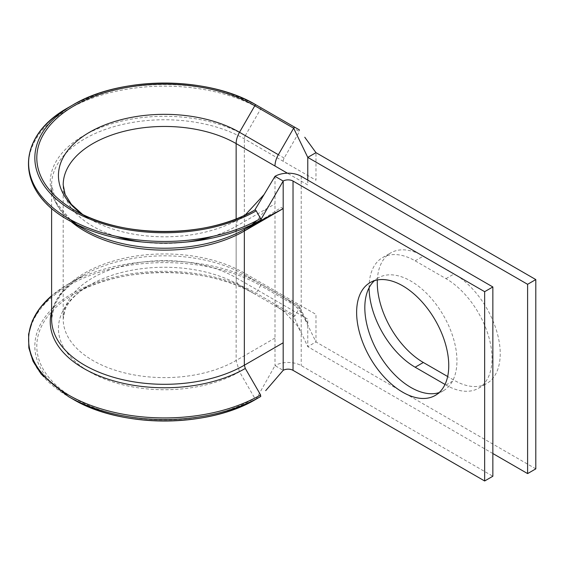 <?xml version="1.0" encoding="UTF-8"?>
<svg xmlns="http://www.w3.org/2000/svg" width="564" height="564" viewBox="0 0 564 564"><rect width="100%" height="100%" fill="white"/><g stroke="black" fill="none" stroke-linecap="round" stroke-linejoin="round"><path stroke-width="0.42" stroke-dasharray="2.82 2.11" d="M254.801 210.041L239.503 218.874A16.229 9.369 -120 0 0 239.291 219.001A16.229 9.369 -120 0 0 236.14 226.305L236.14 229.668M239.503 218.874A106.06 61.236 180 0 1 89.507 218.874L74.229 210.055M377.344 279.963A65.142 37.612 60 0 1 390.774 252.876A65.142 37.612 60 0 1 423.345 256.105L454.161 273.892A65.142 37.612 60 0 1 496.722 331.301A65.142 37.612 60 0 1 486.739 383.499A65.142 37.612 60 0 1 454.161 380.277L447.654 376.519M369.089 287.795A65.142 37.612 60 0 1 369.089 287.428A65.142 37.612 60 0 1 382.575 257.607A65.142 37.612 60 0 1 415.146 260.836L445.969 278.63A65.142 37.612 60 0 1 488.523 336.031A65.142 37.612 60 0 1 478.54 388.236A65.142 37.612 60 0 1 445.969 385.008L445.01 384.451M439.102 392.614A65.142 37.612 -120 0 0 443.459 390.697A65.142 37.612 -120 0 0 453.442 338.492A65.142 37.612 -120 0 0 410.888 281.091A65.142 37.612 -120 0 0 378.317 277.862A65.142 37.612 -120 0 0 374.475 280.675M236.14 218.938L236.14 277.763L307.775 319.125L307.775 346.677L315.974 341.946L315.974 314.395L283.184 295.466A4.639 2.679 -60 0 0 284.115 297.566L284.876 298.032C290.735 301.585 295.874 306.097 300.295 311.575L307.62 323.243L299.449 306.421L284.15 297.588A4.639 2.679 -60 0 1 284.115 297.566M492.851 453.526L307.775 346.677L293.654 316.46A1.389 0.804 120 0 0 295.042 315.657L299.449 308.029L299.449 306.421L245.298 275.154A4.639 2.679 -60 0 1 244.339 273.032L283.184 295.466M307.775 180.106L307.775 184.943L287.414 173.19M71.367 221.786A112.899 65.184 180 0 1 51.606 184.943A112.899 65.184 180 0 1 121.302 124.722A112.899 65.184 180 0 1 244.339 138.85L315.974 180.212L315.974 152.661M535.8 468.86L315.974 341.946L299.449 308.029L260.596 285.596A1.389 0.804 120 0 0 260.596 283.988L299.449 306.421M274.992 176.32L274.992 365.606A18.549 10.709 180 0 1 301.218 365.606L492.851 476.242M236.14 231.275L236.14 360.481L239.51 371.789L254.801 398.297L256.19 399.101L274.992 365.606L283.184 370.336M283.184 161.283A4.639 2.679 -60 0 1 284.15 158.054L299.449 131.553L299.449 129.946L260.596 107.512A1.389 0.804 120 0 1 260.596 109.12L299.449 131.553M274.992 300.196A16.229 9.369 120 0 0 278.108 307.479A16.229 9.369 120 0 0 278.355 307.627L293.654 316.46M274.992 338.055L236.14 360.481A101.308 58.487 180 0 1 125.737 373.164A101.308 58.487 180 0 1 63.196 319.125A101.308 58.487 180 0 1 125.737 265.087A101.308 58.487 180 0 1 236.14 277.763A16.229 9.369 120 0 0 239.503 285.194L278.355 307.627M239.503 371.796A106.06 61.236 180 0 1 89.507 371.796A106.06 61.236 180 0 1 89.507 285.194A106.06 61.236 180 0 1 239.503 285.194L254.801 294.027A1.389 0.804 120 0 0 256.19 293.224L260.596 285.596A135.896 78.459 180 0 0 68.413 285.596A135.896 78.459 180 0 0 68.406 396.555M283.184 208.602L281.267 207.496L260.187 220.933M72.812 399.093A129.671 74.864 180 0 1 72.819 293.224A129.671 74.864 180 0 1 256.19 293.224L295.042 315.657M76.76 224.514L83.712 228.913A114.259 65.967 180 0 1 76.725 224.493M70.112 219.438A114.259 65.967 180 0 1 91.601 131.475A114.259 65.967 180 0 1 245.298 135.621L260.596 109.12A135.896 78.459 180 0 0 68.413 109.12A135.896 78.459 180 0 0 68.406 220.08M415.146 260.836L423.345 256.105M213.114 236.26A101.308 58.487 180 0 0 236.14 226.305L274.992 203.872M186.938 241.984A101.308 58.487 180 0 1 142.072 241.984M115.895 236.26A101.308 58.487 180 0 1 63.196 184.943L63.196 319.125L65.114 309.714C67.483 303.453 72.89 297.066 81.336 290.538L89.507 285.194L74.208 294.027A127.704 73.729 180 0 1 254.801 294.027C208.031 265.496 120.999 265.489 74.208 294.027A127.704 73.729 180 0 0 74.208 398.297A127.704 73.729 180 0 0 254.801 398.297M284.15 158.054L245.298 135.621A4.639 2.679 -60 0 0 244.339 138.85L244.339 273.032A112.899 65.184 180 0 0 121.302 258.904A112.899 65.184 180 0 0 51.606 319.125L54.616 304.779L62.364 292.413L74.85 280.921L83.712 275.154A114.259 65.967 180 0 1 245.298 275.154L260.596 283.988A135.896 78.459 180 0 0 68.406 283.988L51.606 295.783A135.896 78.459 180 0 1 68.406 283.988L83.712 275.154A114.259 65.967 180 0 0 51.606 311.659M301.218 176.32L301.218 365.606M445.969 385.008L454.161 380.277M445.969 278.63L454.161 273.892M68.406 107.512A135.896 78.459 180 0 1 260.596 107.512M82.697 214.517L89.507 218.874A106.06 61.236 180 0 1 82.563 214.454M239.503 285.194L254.801 294.027M382.575 257.607L390.774 252.876M378.317 277.862L370.118 282.592M70.246 219.509L56.21 202.631L51.606 184.943L51.606 208.271M443.459 390.697L435.26 395.427M478.54 388.236L486.739 383.499M89.507 218.874L74.208 210.041M278.108 307.479L284.404 311.864L297.418 325.865L301.359 332.95M239.291 219.001L245.136 215.074M246.588 228.223L265.031 217.845M269.402 204.866L256.994 220.475M251.84 224.712L246.165 228.413"/><path stroke-width="0.85" d="M260.187 220.933L244.339 231.036L244.339 365.218L245.298 368.447L260.596 394.948L260.596 396.555L256.19 399.101A129.671 74.864 180 0 1 72.812 399.101L72.812 399.093A129.671 74.864 180 0 1 72.812 399.093L68.413 396.555A135.896 78.459 180 0 1 68.406 396.555A135.896 78.459 180 0 0 260.596 396.555L260.808 396.309M74.229 210.055L74.208 210.041A127.704 73.729 180 0 1 74.208 105.771A127.704 73.729 180 0 1 254.801 105.771L293.654 128.204L278.355 154.705A16.229 9.369 120 0 0 274.992 166.013L287.414 173.19M260.638 220.002L283.184 181.051A6.958 4.018 180 0 1 293.026 181.051L484.652 291.687L492.851 286.956L301.218 176.32A18.549 10.709 180 0 0 274.992 176.32L283.184 181.051L283.184 208.602L244.339 231.036A4.639 2.679 60 0 1 245.298 228.913A114.259 65.967 180 0 1 83.712 228.913L68.413 220.08A135.896 78.459 180 0 1 68.406 220.08A135.896 78.459 180 0 0 260.596 220.08M260.928 219.043L256.19 210.844A129.671 74.864 180 0 1 72.819 210.844A129.671 74.864 180 0 1 72.812 104.974A129.671 74.864 180 0 1 256.19 104.974L295.042 127.401A1.389 0.804 120 0 0 294.352 127.471A1.389 0.804 120 0 0 293.654 128.204L307.775 157.391L307.775 180.106M447.654 376.519L423.345 362.483A65.142 37.612 60 0 1 377.281 282.698A65.142 37.612 60 0 1 377.344 279.963M402.689 285.821A65.142 37.612 -120 0 0 370.118 282.592A65.142 37.612 -120 0 0 360.135 334.797A65.142 37.612 -120 0 0 402.689 392.199A65.142 37.612 -120 0 0 435.26 395.427A65.142 37.612 -120 0 0 445.25 343.229A65.142 37.612 -120 0 0 402.689 285.821M374.475 280.675A65.142 37.612 -120 0 0 369.526 333.81A65.142 37.612 -120 0 0 410.888 387.468A65.142 37.612 -120 0 0 439.102 392.614M445.01 384.451L415.146 367.213A65.142 37.612 60 0 1 369.089 287.795M304.764 137.249L315.974 152.661L535.8 279.575L527.601 284.305L527.601 473.591L492.851 453.526M527.601 284.305L307.775 157.391L315.974 152.661M535.8 279.575L535.8 468.86L527.601 473.591M51.606 208.271L51.606 319.125A112.899 65.184 180 0 0 121.302 379.346A112.899 65.184 180 0 0 244.339 365.218L283.184 342.785L283.184 370.336A6.958 4.018 180 0 1 293.026 370.336L484.652 480.979L484.652 291.687M492.851 286.956L492.851 476.242L484.652 480.979M299.449 129.946L295.042 127.401M283.184 342.785L283.184 208.602L245.298 228.913L261.076 219.805M256.19 210.844A1.389 0.804 -120 0 0 254.801 210.041A127.704 73.729 180 0 1 74.208 210.041C120.999 238.579 208.031 238.572 254.801 210.041L264.086 194.538L245.136 215.074M274.992 176.32L264.086 194.538M283.184 370.336L265.707 390.626M76.725 224.493A114.259 65.967 180 0 1 70.112 219.438M260.596 218.472A135.896 78.459 180 0 1 68.413 218.472A135.896 78.459 180 0 1 68.406 107.512L72.812 104.974C120.597 75.928 208.419 75.928 256.19 104.974A1.389 0.804 120 0 0 255.499 105.038A1.389 0.804 120 0 0 254.801 105.771L239.503 132.272L278.355 154.705M236.14 229.668L236.14 231.275M213.114 236.26A101.308 58.487 180 0 1 186.938 241.984M142.072 241.984A101.308 58.487 180 0 1 115.895 236.26M82.697 214.517L71.388 204.372L65.128 194.39L63.196 184.943A101.308 58.487 180 0 1 125.737 130.904A101.308 58.487 180 0 1 236.14 143.587L236.14 218.938M82.563 214.454A106.06 61.236 180 0 1 93.25 130.213A106.06 61.236 180 0 1 239.503 132.272A16.229 9.369 120 0 0 236.14 143.587L274.992 166.013M244.339 231.036A112.899 65.184 180 0 1 71.367 221.786M293.026 181.051L293.026 370.336M415.146 367.213L423.345 362.483M245.298 368.447A114.259 65.967 180 0 1 112.772 380.615A114.259 65.967 180 0 1 51.606 311.659M260.596 394.948A135.896 78.459 180 0 1 78.227 400.087A135.896 78.459 180 0 1 51.606 295.797L40.136 307.768L32.395 320.712L28.595 334.226L28.834 347.917L33.1 361.39L41.292 374.235L68.406 396.555L72.812 399.093C120.597 428.139 208.419 428.139 256.19 399.101M83.712 228.913L68.406 220.08C15.172 190.794 15.172 136.798 68.406 107.512M70.246 219.509L76.76 224.514M256.994 220.475L251.84 224.712"/></g></svg>
